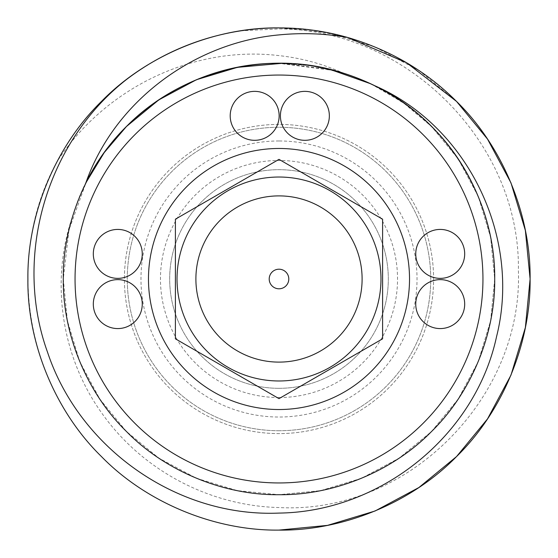 <?xml version="1.0" encoding="UTF-8"?>
<svg xmlns="http://www.w3.org/2000/svg" width="558" height="558" viewBox="0 0 558 558"><rect width="100%" height="100%" fill="white"/><g stroke="black" fill="none" stroke-linecap="round" stroke-linejoin="round"><path stroke-width="0.42" stroke-dasharray="2.79 2.09" d="M117.787 229.422A24.475 24.475 0 0 0 93.312 253.897A24.475 24.475 0 0 0 117.787 278.372A24.475 24.475 0 0 0 142.255 253.897A24.475 24.475 0 0 0 117.787 229.422M117.787 279.628A24.475 24.475 0 0 0 93.312 304.103A24.475 24.475 0 0 0 117.787 328.578A24.475 24.475 0 0 0 142.255 304.103A24.475 24.475 0 0 0 117.787 279.628M440.213 279.628A24.475 24.475 0 0 0 415.745 304.103A24.475 24.475 0 0 0 440.213 328.578A24.475 24.475 0 0 0 464.688 304.103A24.475 24.475 0 0 0 440.213 279.628M440.213 229.422A24.475 24.475 0 0 0 415.745 253.897A24.475 24.475 0 0 0 440.213 278.372A24.475 24.475 0 0 0 464.688 253.897A24.475 24.475 0 0 0 440.213 229.422M304.877 91.366A24.475 24.475 0 0 0 280.402 115.841A24.475 24.475 0 0 0 304.877 140.316A24.475 24.475 0 0 0 329.353 115.841A24.475 24.475 0 0 0 304.877 91.366M254.671 91.366A24.475 24.475 0 0 0 230.203 115.841A24.475 24.475 0 0 0 254.671 140.316A24.475 24.475 0 0 0 279.146 115.841A24.475 24.475 0 0 0 254.671 91.366M279 288.793A9.793 9.793 0 0 1 269.207 279A9.793 9.793 0 0 1 279 269.207A9.793 9.793 0 0 1 288.793 279A9.793 9.793 0 0 1 279 288.793M279 177.026A101.974 101.974 0 0 0 177.026 279A101.974 101.974 0 0 0 279 380.975A101.974 101.974 0 0 0 380.975 279A101.974 101.974 0 0 0 279 177.026A101.974 101.974 0 0 0 177.026 279A101.974 101.974 0 0 0 279 380.975A101.974 101.974 0 0 0 380.975 279A101.974 101.974 0 0 0 279 177.026A101.974 101.974 0 0 0 177.026 279A101.974 101.974 0 0 0 279 380.975A101.974 101.974 0 0 0 380.975 279A101.974 101.974 0 0 0 279 177.026M279 388.319A109.319 109.319 0 0 1 169.681 279A109.319 109.319 0 0 1 279 169.681A109.319 109.319 0 0 1 388.319 279A109.319 109.319 0 0 1 279 388.319A109.319 109.319 0 0 1 169.681 279A109.319 109.319 0 0 1 279 169.681A109.319 109.319 0 0 1 388.319 279A109.319 109.319 0 0 1 279 388.319M279 430.734A151.734 151.734 0 0 1 127.266 279A151.734 151.734 0 0 1 279 127.266A151.734 151.734 0 0 1 430.734 279A151.734 151.734 0 0 1 279 430.734A151.734 151.734 0 0 1 127.266 279A151.734 151.734 0 0 1 279 127.266A151.734 151.734 0 0 1 430.734 279A151.734 151.734 0 0 1 279 430.734M279 75.051A203.949 203.949 0 0 1 482.949 279A203.949 203.949 0 0 1 279 482.949A203.949 203.949 0 0 1 75.051 279A203.949 203.949 0 0 1 279 75.051A203.949 203.949 0 0 1 482.949 279A203.949 203.949 0 0 1 279 482.949A203.949 203.949 0 0 1 75.051 279A203.949 203.949 0 0 1 279 75.051A203.949 203.949 0 0 1 482.949 279A203.949 203.949 0 0 1 279 482.949A203.949 203.949 0 0 1 75.051 279A203.949 203.949 0 0 1 279 75.051A203.949 203.949 0 0 0 75.051 279A203.949 203.949 0 0 0 279 482.949A203.949 203.949 0 0 0 482.949 279A203.949 203.949 0 0 0 279 75.051A203.949 203.949 0 0 0 75.051 279A203.949 203.949 0 0 0 279 482.949A203.949 203.949 0 0 0 482.949 279A203.949 203.949 0 0 0 279 75.051M125.676 80.15C171.585 45.672 222.698 28.256 279 27.9C343.261 27.084 411.692 55.43 456.556 101.444C502.57 146.308 530.916 214.739 530.1 279C530.916 343.261 502.57 411.692 456.556 456.556C411.692 502.57 343.261 530.916 279 530.1C214.739 530.916 146.308 502.57 101.444 456.556C55.43 411.692 27.084 343.261 27.9 279C27.084 214.739 55.43 146.308 101.444 101.444C139.877 63.396 186.372 39.848 240.93 30.802L279 28.918C406.35 29.128 520.495 142.436 518.389 270.47C523.027 398.328 407.305 514.629 279 507.536C209.362 505.932 141.892 470.08 101.786 413.094C61.317 356.715 49.767 280.639 73.07 214.809C99.457 126.087 186.951 62.064 279 63.298L334.96 70.685M279 63.298L311.169 65.711L343.191 73.07C322.691 63.856 301.292 58.039 279 55.619C192.405 45.205 104.29 88.841 56.937 161.792A251.1 251.1 0 0 1 240.93 30.802M56.937 161.792C4.848 256.771 24.894 381.519 101.444 456.556C146.308 502.57 214.739 530.916 279 530.1C214.739 530.916 146.308 502.57 101.444 456.556C55.43 411.692 27.084 343.261 27.9 279C27.084 214.739 55.43 146.308 101.444 101.444C146.308 55.43 214.739 27.084 279 27.9C343.261 27.084 411.692 55.43 456.556 101.444C502.57 146.308 530.916 214.739 530.1 279C530.916 343.261 502.57 411.692 456.556 456.556C411.692 502.57 343.261 530.916 279 530.1C214.739 530.916 146.308 502.57 101.444 456.556C55.43 411.692 27.084 343.261 27.9 279C27.084 214.739 55.43 146.308 101.444 101.444C146.308 55.43 214.739 27.084 279 27.9C343.261 27.084 411.692 55.43 456.556 101.444C502.57 146.308 530.916 214.739 530.1 279C530.916 343.261 502.57 411.692 456.556 456.556C411.692 502.57 343.261 530.916 279 530.1C214.739 530.916 146.308 502.57 101.444 456.556C55.43 411.692 27.084 343.261 27.9 279C27.084 214.739 55.43 146.308 101.444 101.444C146.308 55.43 214.739 27.084 279 27.9L327.518 32.629L375.095 47.012L418.905 70.482L456.556 101.444M279 27.9L313.324 30.258L347.599 37.456M85.744 183.191C120.061 111.014 199.046 62.538 279 63.298C334.2 62.601 392.985 86.95 431.522 126.478C471.05 165.015 495.399 223.8 494.702 279C495.399 334.2 471.05 392.985 431.522 431.522C392.985 471.05 334.2 495.399 279 494.702C223.8 495.399 165.015 471.05 126.478 431.522C86.95 392.985 62.601 334.2 63.298 279C62.601 223.8 86.95 165.015 126.478 126.478C165.015 86.95 223.8 62.601 279 63.298C334.2 62.601 392.985 86.95 431.522 126.478C471.05 165.015 495.399 223.8 494.702 279C495.399 334.2 471.05 392.985 431.522 431.522C392.985 471.05 334.2 495.399 279 494.702C223.8 495.399 165.015 471.05 126.478 431.522C86.95 392.985 62.601 334.2 63.298 279C62.601 223.8 86.95 165.015 126.478 126.478C165.015 86.95 223.8 62.601 279 63.298C334.2 62.601 392.985 86.95 431.522 126.478C471.05 165.015 495.399 223.8 494.702 279C495.399 334.2 471.05 392.985 431.522 431.522C392.985 471.05 334.2 495.399 279 494.702C223.8 495.399 165.015 471.05 126.478 431.522C86.95 392.985 62.601 334.2 63.298 279C62.601 223.8 86.95 165.015 126.478 126.478C165.015 86.95 223.8 62.601 279 63.298C334.2 62.601 392.985 86.95 431.522 126.478C471.05 165.015 495.399 223.8 494.702 279C495.399 334.2 471.05 392.985 431.522 431.522C392.985 471.05 334.2 495.399 279 494.702C223.8 495.399 165.015 471.05 126.478 431.522C70.636 376.769 48.623 288.898 73.07 214.809M374.809 85.744L405.094 103.99L431.522 126.478L458.118 158.821L478.283 196.458L490.635 237.324L494.702 279L490.635 320.676L478.283 361.542L458.118 399.179L431.522 431.522L399.179 458.118L361.542 478.283L320.676 490.635L279 494.702L237.324 490.635L196.458 478.283L158.821 458.118L126.478 431.522L99.882 399.179L79.717 361.542L67.365 320.676L63.298 279L68.969 229.875L86.092 182.487M281.957 63.319L330.169 69.457M370.784 83.805L403.295 102.714L431.522 126.478L458.118 158.821L478.283 196.458L490.635 237.324L494.702 279L490.635 320.676L478.283 361.542L458.118 399.179L431.522 431.522L399.179 458.118L361.542 478.283L320.676 490.635L279 494.702M279 124.406A154.594 154.594 0 0 0 124.406 279A154.594 154.594 0 0 0 279 433.594A154.594 154.594 0 0 0 433.594 279A154.594 154.594 0 0 0 279 124.406A154.594 154.594 0 0 0 124.406 279A154.594 154.594 0 0 0 279 433.594A154.594 154.594 0 0 0 433.594 279A154.594 154.594 0 0 0 279 124.406M279 140.972A138.028 138.028 0 0 0 140.972 279A138.028 138.028 0 0 0 279 417.028A138.028 138.028 0 0 0 417.028 279A138.028 138.028 0 0 0 279 140.972M279 397.533A118.533 118.533 0 0 0 397.533 279A118.533 118.533 0 0 0 279 160.467A118.533 118.533 0 0 0 160.467 279A118.533 118.533 0 0 0 279 397.533"/><path stroke-width="0.84" d="M279 195.893A83.107 83.107 0 0 0 195.893 279A83.107 83.107 0 0 0 279 362.107A83.107 83.107 0 0 0 362.107 279A83.107 83.107 0 0 0 279 195.893M279 269.207A9.793 9.793 0 0 0 269.207 279A9.793 9.793 0 0 0 279 288.793A9.793 9.793 0 0 0 288.793 279A9.793 9.793 0 0 0 279 269.207M117.787 229.422A24.475 24.475 0 0 0 93.312 253.897A24.475 24.475 0 0 0 117.787 278.372A24.475 24.475 0 0 0 142.255 253.897A24.475 24.475 0 0 0 117.787 229.422M117.787 279.628A24.475 24.475 0 0 0 93.312 304.103A24.475 24.475 0 0 0 117.787 328.578A24.475 24.475 0 0 0 142.255 304.103A24.475 24.475 0 0 0 117.787 279.628M440.213 279.628A24.475 24.475 0 0 0 415.745 304.103A24.475 24.475 0 0 0 440.213 328.578A24.475 24.475 0 0 0 464.688 304.103A24.475 24.475 0 0 0 440.213 279.628M440.213 229.422A24.475 24.475 0 0 0 415.745 253.897A24.475 24.475 0 0 0 440.213 278.372A24.475 24.475 0 0 0 464.688 253.897A24.475 24.475 0 0 0 440.213 229.422M304.877 91.366A24.475 24.475 0 0 0 280.402 115.841A24.475 24.475 0 0 0 304.877 140.316A24.475 24.475 0 0 0 329.353 115.841A24.475 24.475 0 0 0 304.877 91.366M254.671 91.366A24.475 24.475 0 0 0 230.203 115.841A24.475 24.475 0 0 0 254.671 140.316A24.475 24.475 0 0 0 279.146 115.841A24.475 24.475 0 0 0 254.671 91.366M279 380.975A101.974 101.974 0 0 1 177.026 279A101.974 101.974 0 0 1 279 177.026A101.974 101.974 0 0 1 380.975 279A101.974 101.974 0 0 1 279 380.975M175.393 338.818L175.393 219.182L279 159.365L382.607 219.182L382.607 338.818L279 398.635L175.393 338.818L279 398.635L382.607 338.818L382.607 219.182L279 159.365L175.393 219.182L175.393 338.818M279 409.523A130.523 130.523 0 0 1 148.477 279A130.523 130.523 0 0 1 279 148.477A130.523 130.523 0 0 1 409.523 279A130.523 130.523 0 0 1 279 409.523M279 75.051A203.949 203.949 0 0 1 482.949 279A203.949 203.949 0 0 1 279 482.949A203.949 203.949 0 0 1 75.051 279A203.949 203.949 0 0 1 279 75.051M334.96 70.685L343.191 73.07C269.102 48.623 181.231 70.636 126.478 126.478C86.95 165.015 62.601 223.8 63.298 279C62.601 334.2 86.95 392.985 126.478 431.522C165.015 471.05 223.8 495.399 279 494.702C334.2 495.399 392.985 471.05 431.522 431.522C471.05 392.985 495.399 334.2 494.702 279C495.399 223.8 471.05 165.015 431.522 126.478C392.985 86.95 334.2 62.601 279 63.298C223.8 62.601 165.015 86.95 126.478 126.478C86.95 165.015 62.601 223.8 63.298 279C62.601 334.2 86.95 392.985 126.478 431.522C165.015 471.05 223.8 495.399 279 494.702C334.2 495.399 392.985 471.05 431.522 431.522C471.05 392.985 495.399 334.2 494.702 279C495.399 223.8 471.05 165.015 431.522 126.478C392.985 86.95 334.2 62.601 279 63.298C223.8 62.601 165.015 86.95 126.478 126.478C86.95 165.015 62.601 223.8 63.298 279C62.601 334.2 86.95 392.985 126.478 431.522C165.015 471.05 223.8 495.399 279 494.702C334.2 495.399 392.985 471.05 431.522 431.522C471.05 392.985 495.399 334.2 494.702 279C495.399 223.8 471.05 165.015 431.522 126.478C392.985 86.95 334.2 62.601 279 63.298C223.8 62.601 165.015 86.95 126.478 126.478C86.95 165.015 62.601 223.8 63.298 279C62.601 334.2 86.95 392.985 126.478 431.522C165.015 471.05 223.8 495.399 279 494.702C334.2 495.399 392.985 471.05 431.522 431.522C471.05 392.985 495.399 334.2 494.702 279C495.462 199.046 446.986 120.061 374.809 85.744C344.398 70.831 312.466 63.354 279 63.298C198.69 62.524 120.821 110.679 85.744 183.191C113.999 101.786 193.591 42.659 279 34.91C301.85 32.643 324.714 33.487 347.599 37.456C390.007 49.899 426.326 71.229 456.556 101.444C502.57 146.308 530.916 214.739 530.1 279C530.916 343.261 502.57 411.692 456.556 456.556C411.692 502.57 343.261 530.916 279 530.1C214.739 530.916 146.308 502.57 101.444 456.556C55.43 411.692 27.084 343.261 27.9 279C27.084 214.739 55.43 146.308 101.444 101.444C146.308 55.43 214.739 27.084 279 27.9A251.1 251.1 0 0 1 347.599 37.456L406.656 62.775L456.556 101.444L487.518 139.095L510.989 182.905L525.371 230.482L530.1 279L525.371 327.518L510.989 375.095L487.518 418.905L456.556 456.556L418.905 487.518L375.095 510.989L327.518 525.371L279 530.1L327.518 525.371L375.095 510.989L418.905 487.518L456.556 456.556L487.518 418.905L510.989 375.095L525.371 327.518L530.1 279L525.371 230.482L510.989 182.905L487.518 139.095L456.556 101.444M279 27.9A251.1 251.1 0 0 0 125.676 80.15C46.307 142.82 13.064 256.938 47.521 352.175C79.466 448.409 177.263 517.461 279 513.081C380.172 511.881 475.318 436.014 496.613 336.383C521.43 237.959 468.469 126.631 374.809 85.744M86.092 182.487L104.22 152.592L126.478 126.478L158.821 99.882L196.458 79.717L237.324 67.365L281.957 63.319M330.169 69.457L370.784 83.805"/></g></svg>
